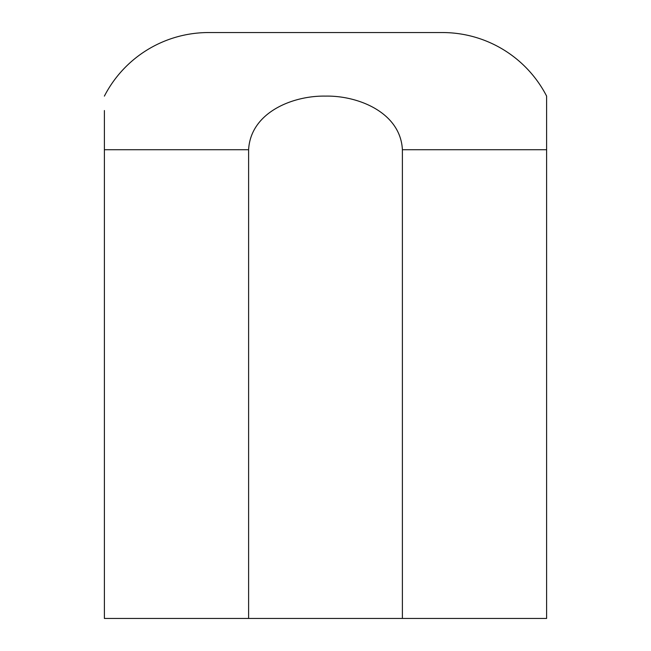 <?xml version="1.0" encoding="UTF-8"?>
<svg xmlns="http://www.w3.org/2000/svg" width="651" height="651" viewBox="0 0 651 651"><rect width="100%" height="100%" fill="white"/><g stroke="black" fill="none" stroke-linecap="round" stroke-linejoin="round"><path stroke-width="0.98" d="M442.42 32.55L208.58 32.55L442.42 32.55A117.18 117.18 0 0 1 546.612 96.112L546.612 149.73L402.391 149.73C400.503 112.265 357.725 95.437 325.524 96.112C293.251 95.469 250.635 112.135 248.609 149.73L104.388 149.73L104.388 110.54M208.58 32.55A117.18 117.18 0 0 0 104.388 96.112M248.609 149.73L248.609 618.45L546.612 618.45L546.612 149.73M402.391 618.45L402.391 149.73M248.609 618.45L104.388 618.45L104.388 137.19M104.388 116.293L104.388 120.793M104.388 125.822L104.388 131.258M546.612 120.809L546.612 108.823M546.612 102.101L546.612 96.112"/></g></svg>
